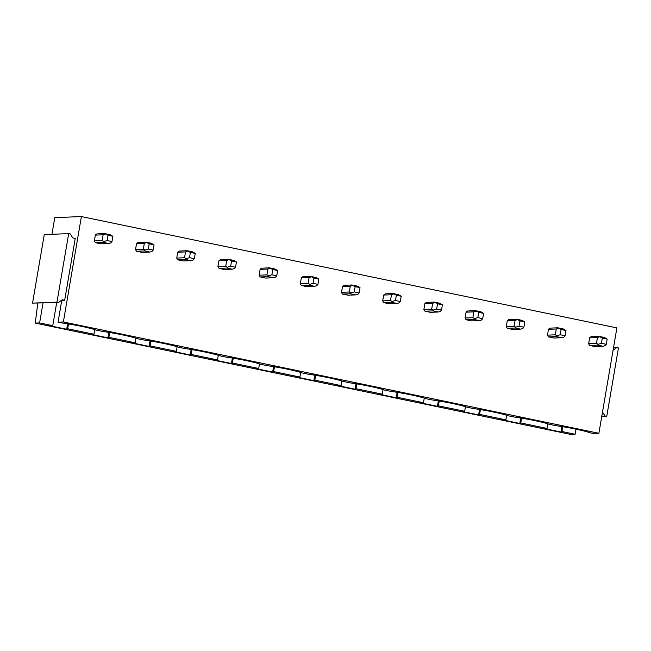 <?xml version="1.0" encoding="UTF-8"?>
<svg xmlns="http://www.w3.org/2000/svg" width="651" height="651" viewBox="0 0 651 651"><rect width="100%" height="100%" fill="white"/><g stroke="black" fill="none" stroke-linecap="round" stroke-linejoin="round"><path stroke-width="0.98" d="M575.989 429.172L575.118 434.258L570.756 434.437L35.252 323.099L37.774 303.309M51.942 234.303L54.79 217.646L81.391 216.563L616.888 327.901L598.879 433.297L63.375 321.96L81.391 216.563M589.773 345.469L595.152 346.584L602.948 346.267L605.056 345.714L606.276 344.322L601.418 343.313L602.313 338.048L599.066 336.372L591.279 336.681A5.363 4.948 87.7 0 0 589.66 337.877L588.667 343.704A5.363 4.948 87.7 0 0 589.773 345.469L597.569 345.152L602.948 346.267M548.581 336.901L553.96 338.024L561.756 337.706L563.864 337.145L565.084 335.761L560.226 334.752L561.121 329.479L557.874 327.803L550.087 328.12A5.363 4.948 87.7 0 0 548.467 329.316L547.475 335.143A5.363 4.948 87.7 0 0 548.581 336.901L556.377 336.583L561.756 337.706M507.389 328.34L512.768 329.455L520.564 329.137L522.672 328.584L523.892 327.201L519.026 326.184L519.929 320.919L516.682 319.242L508.895 319.551A5.363 4.948 87.7 0 0 507.275 320.748L506.275 326.574A5.363 4.948 87.7 0 0 507.389 328.34L515.185 328.023L520.564 329.137M466.197 319.771L471.576 320.894L479.372 320.577L481.48 320.015L482.7 318.632L477.834 317.623L478.737 312.35L475.49 310.673L467.703 310.991A5.363 4.948 87.7 0 0 466.083 312.187L465.083 318.014A5.363 4.948 87.7 0 0 466.197 319.771L473.993 319.462L479.372 320.577M425.005 311.211L430.384 312.325L438.18 312.016L440.288 311.455L441.508 310.071L436.642 309.054L437.545 303.789L434.298 302.113L426.511 302.422A5.363 4.948 87.7 0 0 424.891 303.618L423.891 309.445A5.363 4.948 87.7 0 0 425.005 311.211L432.801 310.893L438.18 312.016M383.813 302.642L389.192 303.765L396.988 303.447L399.096 302.886L400.316 301.503L395.45 300.493L396.353 295.22L393.106 293.544L385.311 293.861A5.363 4.948 87.7 0 0 383.699 295.058L382.698 300.884A5.363 4.948 87.7 0 0 383.813 302.642L391.609 302.333L396.988 303.447M342.621 294.081L348 295.196L355.788 294.887L357.904 294.325L359.124 292.942L354.258 291.933L355.161 286.66L351.914 284.983L344.119 285.301A5.363 4.948 87.7 0 0 342.507 286.489L341.506 292.315A5.363 4.948 87.7 0 0 342.621 294.081L350.409 293.764L355.788 294.887M301.429 285.512L306.808 286.635L314.596 286.318L316.712 285.756L317.932 284.373L313.066 283.364L313.969 278.099L310.722 276.415L302.927 276.732A5.363 4.948 87.7 0 0 301.315 277.928L300.314 283.755A5.363 4.948 87.7 0 0 301.429 285.512L309.217 285.203L314.596 286.318M260.237 276.952L265.616 278.067L273.404 277.757L275.519 277.196L276.74 275.812L271.874 274.803L272.777 269.53L269.53 267.854L261.735 268.171A5.363 4.948 87.7 0 0 260.115 269.368L259.122 275.186A5.363 4.948 87.7 0 0 260.237 276.952L268.025 276.634L273.404 277.757M219.045 268.391L224.424 269.506L232.212 269.188L234.327 268.635L235.548 267.252L230.682 266.235L231.585 260.97L228.338 259.293L220.543 259.603A5.363 4.948 87.7 0 0 218.923 260.799L217.93 266.625A5.363 4.948 87.7 0 0 219.045 268.391L226.833 268.074L232.212 269.188M177.853 259.822L183.232 260.945L191.02 260.628L193.135 260.066L194.356 258.683L189.49 257.674L190.393 252.401L187.146 250.725L179.351 251.042A5.363 4.948 87.7 0 0 177.731 252.238L176.738 258.065A5.363 4.948 87.7 0 0 177.853 259.822L185.641 259.505L191.02 260.628M136.661 251.262L142.04 252.376L149.828 252.059L151.935 251.506L153.164 250.122L148.298 249.105L149.201 243.84L145.954 242.164L138.158 242.473A5.363 4.948 87.7 0 0 136.539 243.669L135.546 249.496A5.363 4.948 87.7 0 0 136.661 251.262L144.449 250.944L149.828 252.059M95.469 242.693L100.848 243.816L108.636 243.498L110.743 242.937L111.972 241.554L107.106 240.544L108.009 235.271L104.762 233.595L96.966 233.912A5.363 4.948 87.7 0 0 95.347 235.109L94.354 240.935A5.363 4.948 87.7 0 0 95.469 242.693L103.257 242.384L108.636 243.498M68.672 233.628L44.26 234.612L32.55 303.122L56.962 302.129L68.672 233.628L70.3 233.961L72.806 237.94L75.239 238.445L64.669 300.282L61.764 300.396L58.037 322.18L61.17 322.831A29.515 2.571 9.7 0 1 96.104 330.09L102.362 331.392A29.515 2.571 -170.3 0 1 137.296 338.658L143.554 339.952A29.515 2.571 -170.3 0 1 178.488 347.219L184.746 348.521A29.515 2.571 -170.3 0 1 219.68 355.78L225.938 357.082A29.515 2.571 -170.3 0 1 260.872 364.348L267.13 365.65A29.515 2.571 -170.3 0 1 302.064 372.909L308.322 374.211A29.515 2.571 -170.3 0 1 343.256 381.478L349.514 382.78A29.515 2.571 -170.3 0 1 384.448 390.039L390.706 391.341A29.515 2.571 -170.3 0 1 425.64 398.607L431.898 399.909A29.515 2.571 -170.3 0 1 466.832 407.168L473.098 408.47A29.515 2.571 -170.3 0 1 508.024 415.729L514.29 417.031A29.515 2.571 -170.3 0 1 549.224 424.297L555.482 425.599A29.515 2.571 -170.3 0 1 590.416 432.858L593.541 433.509L598.879 433.297M58.037 322.18L63.375 321.96M575.118 434.258L561.984 431.523L561.072 431.564L561.862 432.036L561.17 432.061L542.193 428.114L547.06 428.423L520.792 422.963L519.88 422.995L520.67 423.467L519.978 423.5L501.001 419.553L505.868 419.862L479.6 414.394L478.688 414.435L479.478 414.907L478.786 414.931L459.809 410.984L464.676 411.294L438.408 405.833L437.496 405.866L438.286 406.338L437.594 406.37L418.617 402.424L423.484 402.733L397.216 397.265L396.304 397.305L397.094 397.777L396.402 397.802L377.425 393.863L382.292 394.164L356.016 388.704L355.112 388.745L355.902 389.208L355.21 389.241L336.233 385.294L341.1 385.604L314.824 380.143L313.912 380.176L314.71 380.648L314.018 380.672L295.041 376.734L299.908 377.035L273.632 371.575L272.72 371.615L273.518 372.087L272.818 372.112L253.849 368.165L258.716 368.474L232.44 363.014L231.528 363.046L232.326 363.518L231.626 363.551L212.657 359.604L217.524 359.913L191.248 354.445L190.336 354.486L191.125 354.958L190.434 354.982L171.465 351.035L176.331 351.345L150.055 345.884L149.144 345.917L149.933 346.389L149.242 346.422L130.273 342.475L135.139 342.784L108.863 337.316L107.952 337.356L108.741 337.828L108.05 337.853L89.073 333.914L93.947 334.215L67.671 328.755L66.76 328.788L67.549 329.26L66.858 329.292L47.881 325.345L52.755 325.655L39.613 322.92L35.252 323.099M39.613 322.92L43.007 303.097M547.06 428.423L547.849 423.842M561.072 431.564L561.927 426.576M561.984 431.523L562.806 426.722M505.868 419.862L506.649 415.273M519.978 423.5L520.043 423.093M519.88 422.995L520.735 418.015M520.792 422.963L521.614 418.154M464.676 411.294L465.457 406.712M478.688 414.435L479.535 409.446M479.6 414.394L480.422 409.593M423.484 402.733L424.265 398.152M437.496 405.866L438.343 400.886M438.408 405.833L439.23 401.032M382.292 394.164L383.073 389.583M396.304 397.305L397.151 392.317M397.216 397.265L398.03 392.463M341.1 385.604L341.881 381.022M355.112 388.745L355.959 383.756M356.016 388.704L356.838 383.903M299.908 377.035L300.689 372.453M313.912 380.176L314.767 375.196M314.824 380.143L315.645 375.334M258.716 368.474L259.497 363.893M272.72 371.615L273.575 366.627M273.632 371.575L274.453 366.773M217.524 359.913L218.305 355.324M231.626 363.551L231.699 363.144M231.528 363.046L232.383 358.066M232.44 363.014L233.261 358.205M176.331 351.345L177.113 346.763M190.336 354.486L191.191 349.497M191.248 354.445L192.069 349.644M135.139 342.784L135.921 338.195M149.144 345.917L149.999 340.937M150.055 345.884L150.877 341.075M93.947 334.215L94.729 329.634M107.952 337.356L108.807 332.368M108.863 337.316L109.685 332.515M52.755 325.655L56.702 302.544M67.671 328.755L68.493 323.954M66.76 328.788L67.614 323.807M602.5 412.099L605.121 416.095L606.74 416.437L618.45 347.927L616.831 347.593L613.071 350.262M606.74 416.437L601.727 416.64M605.121 416.095L601.793 416.233M616.831 347.593L613.502 347.724M32.55 303.122L58.59 302.471L56.962 302.129M64.669 300.282L62.236 299.769L58.59 302.471M597.569 345.152L598.179 344.281L596.454 343.386L588.667 343.704M596.454 343.386L597.455 337.56L599.449 336.827M589.66 337.877L597.455 337.56M606.276 344.322L607.18 339.057L604.445 337.487L599.066 336.372M598.179 344.281L601.418 343.313M607.18 339.057L602.313 338.048M556.377 336.583L556.987 335.713L555.262 334.826L547.475 335.143M555.262 334.826L556.255 328.999L558.257 328.259M548.467 329.316L556.255 328.999M565.084 335.761L565.988 330.488L563.253 328.926L557.874 327.803M556.987 335.713L560.226 334.752M565.988 330.488L561.121 329.479M515.185 328.023L515.795 327.152L514.07 326.257L506.275 326.574M514.07 326.257L515.063 320.43L517.065 319.698M507.275 320.748L515.063 320.43M523.892 327.201L524.796 321.928L522.061 320.357L516.682 319.242M515.795 327.152L519.026 326.184M524.796 321.928L519.929 320.919M473.993 319.462L474.595 318.583L472.878 317.696L465.083 318.014M472.878 317.696L473.871 311.87L475.873 311.137M466.083 312.187L473.871 311.87M482.7 318.632L483.603 313.367L480.869 311.796L475.49 310.673M474.595 318.583L477.834 317.623M483.603 313.367L478.737 312.35M432.801 310.893L433.403 310.022L431.686 309.135L423.891 309.445M431.686 309.135L432.679 303.309L434.681 302.569M424.891 303.618L432.679 303.309M441.508 310.071L442.411 304.798L439.677 303.228L434.298 302.113M433.403 310.022L436.642 309.054M442.411 304.798L437.545 303.789M391.609 302.333L392.211 301.462L390.494 300.567L382.698 300.884M390.494 300.567L391.487 294.74L393.489 294.008M383.699 295.058L391.487 294.74M400.316 301.503L401.219 296.238L398.485 294.667L393.106 293.544M392.211 301.462L395.45 300.493M401.219 296.238L396.353 295.22M350.409 293.764L351.019 292.893L349.302 292.006L341.506 292.315M349.302 292.006L350.295 286.18L352.297 285.439M342.507 286.489L350.295 286.18M359.124 292.942L360.027 287.669L357.293 286.098L351.914 284.983M351.019 292.893L354.258 291.933M360.027 287.669L355.161 286.66M309.217 285.203L309.827 284.332L308.11 283.437L300.314 283.755M308.11 283.437L309.103 277.611L311.105 276.878M301.315 277.928L309.103 277.611M317.932 284.373L318.835 279.108L316.101 277.538L310.722 276.415M309.827 284.332L313.066 283.364M318.835 279.108L313.969 278.099M268.025 276.634L268.635 275.764L266.918 274.877L259.122 275.186M266.918 274.877L267.911 269.05L269.913 268.31M260.115 269.368L267.911 269.05M276.74 275.812L277.643 270.539L274.909 268.969L269.53 267.854M268.635 275.764L271.874 274.803M277.643 270.539L272.777 269.53M226.833 268.074L227.443 267.203L225.726 266.308L217.93 266.625M225.726 266.308L226.719 260.481L228.721 259.749M218.923 260.799L226.719 260.481M235.548 267.252L236.451 261.979L233.717 260.408L228.338 259.293M227.443 267.203L230.682 266.235M236.451 261.979L231.585 260.97M185.641 259.505L186.251 258.634L184.534 257.747L176.738 258.065M184.534 257.747L185.527 251.921L187.529 251.188M177.731 252.238L185.527 251.921M194.356 258.683L195.259 253.418L192.525 251.847L187.146 250.725M186.251 258.634L189.49 257.674M195.259 253.418L190.393 252.401M144.449 250.944L145.059 250.074L143.334 249.178L135.546 249.496M143.334 249.178L144.335 243.36L146.337 242.62M136.539 243.669L144.335 243.36M153.164 250.122L154.059 244.849L151.333 243.279L145.954 242.164M145.059 250.074L148.298 249.105M154.059 244.849L149.201 243.84M103.257 242.384L103.867 241.505L102.142 240.618L94.354 240.935M102.142 240.618L103.143 234.791L105.136 234.059M95.347 235.109L103.143 234.791M111.972 241.554L112.867 236.289L110.141 234.718L104.762 233.595M103.867 241.505L107.106 240.544M112.867 236.289L108.009 235.271"/></g></svg>
